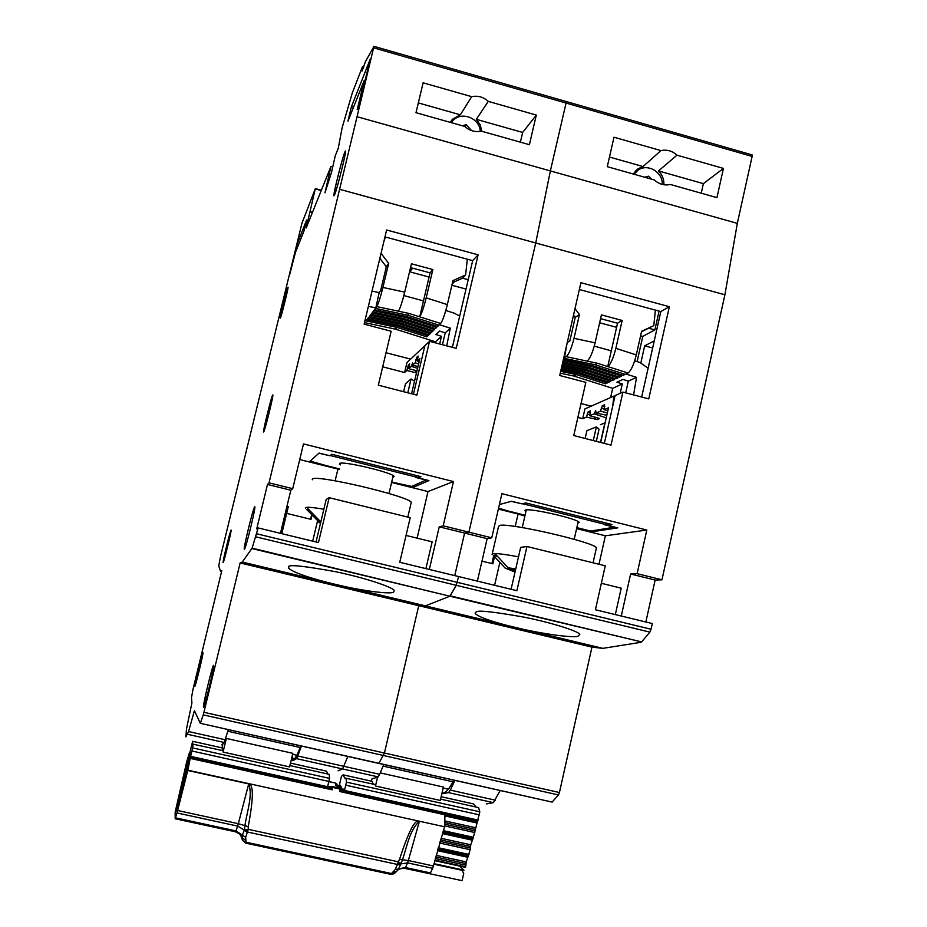 <?xml version="1.0" encoding="UTF-8"?>
<svg xmlns="http://www.w3.org/2000/svg" width="927" height="927" viewBox="0 0 927 927"><rect width="100%" height="100%" fill="white"/><g stroke="black" fill="none" stroke-linecap="round" stroke-linejoin="round"><path stroke-width="1.39" d="M187.961 767.568L192.619 747.915L329.56 778.379L327.324 787.869M180.197 796.455L179.328 798.553L179.965 794.613L180.626 794.752M225.331 739.34L226.362 738.448L223.059 752.075L223.175 750.719L192.677 744.103L192.654 741.31L178.158 800.302L177.532 808.089L181.634 792.933M226.362 738.448L292.839 753.327L289.606 766.896L223.059 752.075M222.793 744.682L222.028 747.857M192.654 741.31L222.225 747.904L222.434 750.546M290.499 763.13L326.605 771.171L327.683 773.999M329.56 778.379L329.212 774.335L289.919 765.586M193.129 744.022L192.619 747.915M189.027 761.113L187.266 763.396L190 751.855L190.499 755.25L187.486 767.023M183.917 781.252L180.105 796.432M179.965 794.613L183.337 779.966L183.673 782.458M183.546 785.215L181.449 792.886M183.372 785.181L186.037 775.296M187.787 767.533L185.852 775.25M188.262 764.196L187.092 764.416L188.54 763.06M184.149 780.349L183.673 778.865L184.403 779.317M187.66 766.594L183.882 781.438M179.977 794.172L180.73 794.335M451.264 122.642L452.909 120.614C461.495 110.939 479.699 118.088 480.302 131.31M462.225 125.736L466.258 124.705L471.658 130.649M466.258 124.705L464.96 126.686M340.336 464.89L339.549 463.535C341.588 460.464 392.955 472.619 394.126 476.455L392.793 477.393M417.556 368.355L411.356 366.35L408.784 368.703L416.976 370.823M416.478 372.921L406.837 370.476L404.601 372.503L382.689 366.825M419.166 361.518L417.22 361.009L419.861 358.598L411.576 393.755M418.007 366.432L412.48 365.319L415.145 362.897L418.633 363.813M408.784 368.703L409.653 363.882L408.355 365.099L406.837 370.476M417.22 361.009L418.112 356.049L416.721 357.335L415.145 362.897M412.48 365.319L412.596 362.944L411.356 366.35M429.525 341.321L416.86 395.122L378.332 385.192L391.148 331.24L364.126 324.149L386.629 229.989L478.123 254.809L456.246 348.332L429.525 341.321L424.867 345.713L413.442 394.23L424.67 346.547M310.128 461.078L326.431 465.667M394.438 482.631L411.808 486.443L426.339 479.908M426.293 480.093L415.632 477.428L417.417 475.771M329.815 455.748L318.911 453.21M410.638 359.131L386.038 352.723M424.137 346.408L406.941 362.608L404.601 372.503M445.806 310.487L454.218 313.152L459.699 316.037M446.721 345.841L450.325 328.158L439.386 324.717L440.661 323.477C442.642 320.765 444.867 314.473 447.335 304.601L426.188 297.845C423.72 307.741 421.553 314.068 419.699 316.825L409.201 313.488L407.671 315.203L438.946 325.134L437.637 326.408L406.501 316.524L405.667 317.463L436.71 327.312L435.412 328.564L404.52 318.772L403.697 319.699L434.496 329.456L433.222 330.684L402.561 320.974L401.762 321.889L432.318 331.565L431.055 332.77L400.638 323.152L399.85 324.044L430.174 333.639L428.934 334.832L398.749 325.284L397.973 326.165L428.065 335.678L426.849 336.86L396.883 327.393L395.354 329.12L435.516 341.808L435.273 342.828M364.496 322.608L395.354 329.12M450.325 328.158L445.227 332.851L442.446 344.717M439.676 343.987L441.484 336.304L435.516 341.808M403.859 295.586L423.465 300.893L430.082 272.862L410.534 267.613M441.484 336.304L435.933 334.543L439.607 331.078L445.227 332.851M409.201 313.488L398.425 311.194C400.151 308.401 402.248 302.04 404.717 292.132L382.921 287.451C380.441 297.382 378.413 303.766 376.814 306.594L375.817 307.915L368.378 306.316M396.883 327.393L366.049 320.869L366.999 319.618L397.973 326.165M398.749 325.284L367.683 318.714L368.645 317.44L399.85 324.044M400.638 323.152L369.328 316.524L370.313 315.226L401.762 321.889M402.561 320.974L371.009 314.288L372.005 312.967L403.697 319.699M404.52 318.772L372.724 312.028L373.732 310.684L405.667 317.463M406.501 316.524L374.45 309.722L375.481 308.367L407.671 315.203M372.028 291.078L379.166 292.619L375.817 307.915M379.861 258.285L386.316 266.756L380.626 290.615L379.166 292.619M452.48 282.7L462.503 278.216L465.609 274.96L452.967 280.614L447.335 304.601M440.661 323.477L419.699 316.825L423.465 300.893M427.185 335.4L426.849 336.86M429.282 333.361L428.934 334.832M431.414 331.275L431.055 332.77M433.581 329.166L433.222 330.684M435.771 327.011L435.412 328.564M438.007 324.832L437.637 326.408M426.188 297.845L432.874 269.548L430.082 272.862M432.874 269.548L411.449 263.789L404.717 292.132M382.921 287.451L388.668 263.361L386.316 266.756M388.668 263.361L381.043 253.349M383.987 241.032L385.481 237.034M467.335 259.189L465.609 274.96M414.543 381.159L411.055 378.958L405.505 383.755L403.627 391.704M407.799 392.781L411.055 378.958M305.574 508.355L305.551 507.614C307.022 506.872 313.117 507.405 323.847 509.224M312.225 479.78L312.387 479.085C314.856 473.998 409.224 496.235 411.264 502.388L411.02 503.419M320.452 523.454L306.733 509.56L308.031 508.784L320.812 521.924M318.888 522.573L320.568 522.979M309.351 510.198L306.733 509.56M300.788 745.887C297.15 755.632 294.589 759.989 293.129 758.935L292.214 755.957M254.705 506.721L254.832 506.745C255.91 507.382 245.528 549.699 244.392 549.294L244.299 549.247C243.291 548.367 253.372 507.208 254.705 506.721M344.937 151.808L345.516 150.985C346.594 151.368 336.814 190.383 334.427 195.226L333.917 195.887C332.909 195.33 342.353 157.532 344.937 151.808M287.868 287.451L288.065 287.173C288.656 287.185 281.623 315.62 280.464 317.868L280.29 318.088C279.722 317.973 286.605 290.139 287.868 287.451M272.677 395.006L272.851 394.89C273.685 395.18 264.913 430.707 263.708 431.947L263.558 432.017C262.77 431.565 271.31 396.907 272.677 395.006M231.055 530.059L231.113 530.07C231.785 530.279 223.778 562.932 223.164 562.504L223.129 562.48C222.492 562.133 230.313 530.151 231.055 530.059M202.943 652.643L202.955 652.666C203.673 653.002 195.018 688.541 194.716 686.455L194.716 686.455C194.044 685.945 202.515 651.148 202.943 652.643M213.604 665.366L213.627 665.401C214.658 666.142 203.986 710.036 203.488 707.104L203.488 707.092C202.526 706.096 212.897 663.326 213.604 665.366M536.304 115.064L488.262 101.379C483.419 96.999 477.903 95.423 471.716 96.663L423.129 82.816L415.991 112.688L464.682 126.431C469.56 130.811 475.076 132.376 481.264 131.113L529.41 144.705L536.304 115.064L522.654 132.457L476.293 119.328L480.209 124.809L481.82 131.263M372.99 778.634L378.112 776.884L342.55 768.935L338.054 770.835L342.55 768.935L347.857 756.467L342.55 768.935L296.524 758.645L292.828 760.731L291.669 758.216M317.486 521.078L312.689 541.159M335.134 480.812L337.926 469.085L339.247 469.491M341.739 585.852C364.798 591.159 391.009 594.404 393.616 592.11L394.172 590.615C394.705 588.436 371.484 579.34 336.443 571.866C303.847 565.899 287.915 564.242 288.633 566.918L288.564 568.112C292.55 571.936 305.493 576.698 327.393 582.423L425.4 605.876L418.737 605.69L384.438 753.037L559.433 792.527L591.947 647.127L240.128 562.956L203.94 712.295L384.438 753.037L378.969 763.176L384.438 753.037L418.737 605.69L425.4 605.876L521.774 628.946C544.311 634.138 572.596 637.915 577.88 636.316L579.804 634.508C580.267 632.26 556.721 623.732 524.253 617.185C493.767 611.774 477.764 610.024 476.246 611.936L475.18 613.535C478.425 616.779 489.329 620.8 507.869 625.621M200.441 723.06L203.245 714.868L558.46 794.96L552.121 802.087L200.313 723.315L194.415 710.685L188.563 731.554L185.887 736.861L186.478 729.028L191.912 702.921L191.507 697.66L193.059 689.051L221.785 570.719L220.545 571.241L218.749 565.899L220.348 557.266L301.901 223.384L315.342 188.61L306.2 227.926L330.985 166.362L324.983 192.816L331.484 172.445L335.284 155.701L338.262 148.297L342.121 127.81L352.306 92.909L362.156 67.532L362.133 70.997L365.4 61.715L373.963 46.35L269.039 482.851L267.474 484.462L290.823 490.221L280.452 533.338M203.245 714.868L203.94 712.295M267.474 484.462L256.733 528.9L258.146 527.927L252.109 548.147L242.283 562.052L240.128 562.956M289.734 274.404L297.092 244.149L306.605 220.081L303.871 231.333L295.458 252.364L289.734 274.404M351.449 106.651L370.29 58.992L359.247 104.67L357.196 109.687L364.323 80.22L347.926 121.194L351.449 106.651L353.511 107.231M413.685 485.621L413.291 487.324L428.934 480.568L418.262 477.892L420.951 476.652L331.739 454.3L329.942 455.771L319.085 453.06L309.676 461.484L339.386 468.888M478.123 254.809L472.677 260.638L452.376 347.324M391.6 482.48L428.007 491.553L417.115 538.147M296.524 758.645L297.799 755.992L379.653 774.312L383.743 764.532M301.391 746.026L297.799 755.992M488.262 101.379L476.293 119.328M412.631 268.181L409.78 271.854L410.777 267.683M269.039 482.851L292.723 488.691L303.488 443.917L453.477 481.542L443.187 525.829L468.888 532.168L464.601 533.071L454.751 575.621L464.601 533.071L487.162 538.633L477.382 581.113M453.477 481.542L428.007 491.553M406.049 535.435L432.144 541.832L425.899 568.622M429.328 569.456L439.247 526.814L443.187 525.829M439.247 526.814L464.601 533.071L468.888 532.168L491.75 537.811L487.162 538.633M255.887 536.849L649.85 632.121L651.032 629.248L652.295 623.558L595.424 609.757L605.261 565.818L526.965 546.49L516.884 590.696L458.622 576.559L456.269 585.308L458.622 576.559L399.757 562.283L410.209 517.683L329.166 497.695L318.459 542.562L258.146 527.927M373.963 46.35L566.177 101.518L566.061 103.048L566.177 101.518L373.975 46.385M566.177 101.518L752.064 154.867L752.121 156.42L566.061 103.048L550.371 170.916L535.725 242.978L468.888 532.168L535.725 242.978L340.012 189.409M649.85 632.121L641.635 641.924L450.186 595.841L456.269 585.308L449.873 596.212L252.109 548.147M251.935 548.564L449.873 596.212L425.4 605.876L449.873 596.212L641.635 641.924M373.674 47.856L566.061 103.048L550.371 170.916L357.022 116.698M220.545 571.241L221.599 571.495M242.283 562.052L327.393 582.423M329.166 497.695L326.188 499.433L316.037 541.971M522.654 132.457L520.395 142.155M330.985 166.362L332.758 166.848M391.727 481.947L413.291 487.324M299.722 459.56L337.926 469.085M472.677 260.638L384.972 236.895M451.878 285.261L466.026 289.05M409.78 271.854L429.108 277.034M452.156 284.079L454.149 281.959M468.205 279.711L462.527 278.181M418.68 476.084L418.262 477.892M312.005 515.215L311.02 519.34L286.675 513.384M281.796 533.662L288.309 506.571L286.964 506.246M450.163 122.329L452.503 119.235L460.337 114.809L471.716 96.663M460.337 114.809L418.32 102.92M221.75 744.868L224.172 742.481L228.355 729.619M292.723 488.691L290.823 490.221M311.657 514.844L310.603 519.236M298.587 244.554L297.092 244.149M364.323 80.22L365.111 80.44M344.23 791.612L346.443 782.133L479.815 811.797L475.064 830.916L444.659 824.207M380.279 772.909L443.407 787.035L440.29 800.441L375.481 786.015L375.261 784.59L344.635 777.95L343.141 774.856L371.947 781.287L373.396 784.172M372.086 778.425L371.437 781.171M375.481 786.015L377.486 777.475M441.159 796.722L473.674 803.976L475.945 807.023M339.224 785.656L341.426 776.386L343.141 774.856M479.815 811.797L478.552 807.602L440.592 799.144M345.991 778.077L346.443 782.133M339.942 787.208L340.371 785.25L342.156 789.051L343.674 789.213L343.117 791.368M442.99 831.809L473.06 838.425L475.064 830.916M473.06 838.425L470.731 844.798L470.487 848.078L440.093 841.415M437.95 848.9L468.494 855.563L470.487 848.078M468.494 855.563L466.177 861.901L465.922 865.204L435.342 858.553M434.786 860.673L465.539 867.359L465.922 865.204M433.998 863.732L463.998 870.244L459.653 866.085M634.056 174.241L637.938 170.255C647.486 163.025 662.979 172.063 662.249 184.427M644.671 177.231L648.564 176.188L651.554 179.178M648.564 176.188L646.687 177.799M525.899 511.588L524.983 510.823L525.609 510.047C530.893 508.031 578.251 518.946 579.12 522.376L577.822 523.257M600.406 424.717L605.099 422.886M606.235 417.845L594.126 413.859L589.757 415.702L599.653 418.517L597.336 419.537L586.467 417.092L582.701 418.68L577.88 417.428M607.845 410.684L604.033 409.688L608.494 407.799L600.684 442.469M606.826 415.25L596.026 413.06L600.522 411.171L607.336 412.944M589.757 415.702L590.348 410.893L588.147 411.843L586.467 417.092M604.033 409.688L604.613 404.728L602.272 405.748L600.522 411.171M596.026 413.06L595.725 410.615L594.126 413.859M622.932 392.109L611.009 445.122L573.767 435.539L585.841 382.364L559.723 375.505L580.916 282.7L669.364 306.698L648.749 398.888L622.932 392.109L615.099 395.562L604.323 443.407L612.747 406.014L613.859 396.119L614.914 396.397M498.587 508.1L507.336 510.789M576.837 527.625L590.58 531.055L614.879 527.127M614.844 527.301L604.531 524.717L607.394 523.373M521.727 503.801L511.183 501.345M591.125 406.165L581.032 403.535M613.859 396.119L584.914 408.923L582.701 418.68M634.694 360.823L639.839 362.457L648.135 368.181M633.593 394.902L636.536 377.359L625.934 374.01L628.019 373.013C631.078 370.649 633.848 364.612 636.304 354.914L615.852 348.367C613.396 358.077 610.684 364.149 607.741 366.559L597.567 363.314L594.949 364.717L625.227 374.346L623.071 375.377L592.932 365.794L591.507 366.547L621.553 376.107L619.433 377.115L589.526 367.613L588.124 368.355L617.938 377.834L615.852 378.83L586.165 369.398L584.775 370.14L614.381 379.537L612.33 380.51L582.851 371.159L581.496 371.889L610.87 381.206L608.854 382.179L579.595 372.897L578.251 373.616L607.417 382.863L605.435 383.813L576.397 374.612L573.755 376.014L612.689 388.343L610.615 397.556M560.256 373.175L573.755 376.014M604.879 422.967L600.487 442.422M636.536 377.359L628.332 381.136L625.713 392.839M620.186 393.315L622.307 383.917L612.689 388.343M594.265 346.13L611.287 350.846L617.533 323.21L600.58 318.656M622.307 383.917L616.93 382.202L622.898 379.41L628.332 381.136M597.567 363.314L587.15 361.113C589.978 358.668 592.631 352.573 595.088 342.828L574.01 338.332C571.553 348.088 568.958 354.207 566.258 356.686L563.813 357.625M576.397 374.612L560.684 371.31M560.986 369.977L578.251 373.616M579.595 372.897L561.206 369.027M561.519 367.683L581.496 371.889M582.851 371.159L561.739 366.71M562.052 365.342L584.775 370.14M586.165 369.398L562.272 364.357M562.596 362.967L588.124 368.355M589.526 367.613L562.816 361.97M563.141 360.557L591.507 366.547M592.932 365.794L563.373 359.537M563.674 358.204L594.949 364.717M573.512 315.134L575.215 317.393L569.85 340.927L567.254 342.538M567.011 343.639L564.427 357.752M641.519 331.739L653.802 325.62L641.623 331.263L636.304 354.914M628.019 373.013L607.741 366.559L611.287 350.846M605.76 382.33L605.435 383.813M609.19 380.673L608.854 382.179M612.666 378.992L612.33 380.51M616.2 377.277L615.852 378.83M619.792 375.539L619.433 377.115M623.431 373.778L623.071 375.377M615.852 348.367L622.156 320.452L617.533 323.21M622.156 320.452L601.438 314.879L595.088 342.828M574.01 338.332L579.433 314.566L575.215 317.393M579.433 314.566L574.983 308.679M655.389 310.093L653.802 325.62M598.865 430.047L599.062 429.166L596.385 426.93L586.93 430.615L585.157 438.471M593.303 440.568L596.385 426.93M492.086 554.531L492.979 553.604C496.432 553.245 504.937 554.311 518.506 556.814M492.272 553.767L498.494 526.663L499.444 525.482C507.892 522.283 594.914 542.307 596.432 547.822L596.223 548.749M515.03 572.029L505.145 568.089L493.326 555.319L496.2 554.949L508.123 567.834L515.76 568.819M515.574 569.653L508.123 567.834M505.145 568.089L515.366 570.58M497.475 556.339L493.326 555.319M453.709 780.244C449.074 789.63 445.319 793.651 442.434 792.295L442.214 792.168M723.442 168.413L676.977 155.168C672.272 150.881 666.942 149.363 660.974 150.603L613.987 137.219L607.266 166.675L654.346 179.965C659.074 184.253 664.416 185.759 670.383 184.485L716.942 197.636L723.442 168.413L703.373 183.639L658.483 170.927C662.307 174.786 664.114 179.398 663.894 184.763M499.85 562.388L494.601 585.296M515.227 526.478L518.077 514.021L524.867 516.061M752.121 156.42L737.324 223.349L550.371 170.916L535.725 242.978L724.902 294.763L661.959 579.804L655.134 580.047L645.852 621.994M591.901 530.847L591.681 531.831L617.788 527.857L607.463 525.261L612.017 524.531L525.771 502.921L522.052 503.882L511.542 501.252L499.398 504.566M669.364 306.698L660.812 311.565L641.669 397.023M576.606 528.622L605.366 535.794L598.993 564.265M500.093 790.673L493.396 802.655L448.552 792.631L441.831 793.848M448.552 792.631L450.337 790.117L495.308 800.186M454.844 780.499L450.337 790.117M676.977 155.168L658.483 170.927M491.75 537.811L501.901 493.685L646.814 530.035L637.116 573.674L661.959 579.804M646.814 530.035L605.366 535.794M601.345 583.303L621.206 588.17L615.319 614.589M621.275 616.026L630.615 574.01L637.116 573.674M630.615 574.01L655.134 580.047M752.064 154.867L566.212 101.553M737.324 223.349L724.902 294.763M641.171 642.26L602.851 648.355L591.947 647.127M558.46 794.96L559.433 792.527M378.749 763.408L552.121 802.087M493.396 802.655L486.304 803.929M521.774 628.946L602.851 648.355M526.965 546.49L520.661 547.37L511.09 589.294M703.373 183.639L701.241 193.198M498.471 508.575L525.064 515.215M576.733 528.1L591.681 531.831M498.355 509.097L518.077 514.021M660.812 311.565L579.363 289.514M640.592 335.841L642.77 336.42L637.116 361.588M599.642 322.77L616.606 327.324M642.77 336.42L654.868 329.896L648.923 328.309M659.074 311.09L654.868 329.896M607.857 523.488L607.463 525.261M640.87 362.828L644.682 345.829L654.242 340.893M652.654 347.961L644.682 345.829M494.52 556.617L492.874 563.801L481.982 561.136M633.245 174.009L637.938 168.841L643.037 166.547L660.974 150.603M643.037 166.547L609.468 157.045M378.112 776.884L379.653 774.312M493.685 555.713L491.889 563.558M249.931 783.871L248.714 783.918C253.001 795.459 246.964 811.67 244.89 825.795L244.38 829.607L248.285 829.341L248.227 826.641C253.952 795.725 252.886 787.602 249.931 783.871L418.309 820.986C414.149 820.696 407.88 833.512 399.514 859.422L398.251 861.797L400.985 863.489L402.434 859.943C406.988 846.548 409.711 829.839 419.328 821.519L408.355 860.534L399.514 859.422M247.324 832.504L244.091 830.36L242.457 835.192L236.037 830.916L237.648 826.084L247.532 832.029L397.416 864.439L407.579 862.886L405.481 867.533L398.61 868.889L400.696 864.231L397.243 864.914L398.251 861.797L248.285 829.341L245.678 837.324L245.991 842.203L391.437 873.524L395.006 872.852M342.944 791.334L339.757 791.519L341.936 790.383M330.418 786.803L332.341 786.49L332.387 787.394L339.989 789.074L339.757 791.519L444.96 814.81L444.728 813.883L342.677 791.276L339.942 788.182L332.341 786.49L329.502 787.73L330.302 787.521L332.133 789.827L328.772 788.193M248.795 783.616L187.868 770.186L190.209 758.39L332.133 789.827L332.387 787.394L328.958 788.228M245.759 840.163L242.074 837.985L242.515 840.256L245.991 842.203L245.528 843.083L390.754 874.346L395.169 869.572L397.243 864.914M240.672 835.1L242.167 839.306L245.528 843.083M329.004 781.728L335.365 782.991M327.544 787.324L330.082 787.046M444.96 814.81L444.578 826.768L418.309 820.986M177.613 810.511L187.787 770.488L248.714 783.918L238.32 823.674L177.613 810.511L176.964 812.944L237.648 826.084L238.32 823.674L248.227 826.641M329.664 787.591L329.108 788.263L190.394 757.533L190.209 758.39M176.964 812.944L175.191 818.773L175.168 812.11L186.663 761.948L189.479 752.562L187.914 759.723M419.421 821.229L444.578 826.768M444.485 827.069L433.43 865.969L408.355 860.534L407.579 862.886L432.642 868.309L433.43 865.969M397.359 870.662L397.799 870.198C397.984 869.41 399.919 868.738 403.604 868.205L405.481 867.533L430.464 872.933L432.642 868.309M433.882 864.184L461.878 870.256L463.755 873.396L462.086 880.65L404.786 868.379M429.062 873.512L429.247 872.678M340.012 788.344L342.816 791.299M190.278 757.568L188.552 764.787M185.365 777.765L178.158 806.849L176.848 811.218L176.582 807.452L187.706 759.978M396.211 871.704L393.071 871.913M245.678 837.324L242.457 835.192L242.074 837.985L239.687 833.987L235.597 831.82L175.191 818.773M391.055 874.196L394.647 873.246L397.799 870.198L398.61 868.889L395.169 869.572M330 787.104L328.54 788.135M339.224 785.806L337.289 785.366M393.674 873.906L390.754 874.346L245.667 842.991M342.422 789.758L343.477 789.989L341.692 789.595L342.422 789.758L342.422 791.113L341.912 790.233M338.633 786.409L337.405 785.517L338.726 786.872M336.849 783.999L335.458 783.164L335.817 785.285L337.347 786.305L337.358 785.296M335.817 785.285L341.043 787.51M300.186 747.498L227.868 731.252M183.337 779.966L187.266 763.396M191.959 751.009L329.073 781.473M190.614 756.362L327.706 786.745M187.416 769.178L185.4 777.637M407.556 367.428L408.992 367.799M415.956 370.557L415.447 372.7M415.887 359.757L417.417 360.151M408.355 365.099L409.549 365.412M416.721 357.335L418.007 357.671M330.232 455.539L416.339 477.092M398.425 311.194L376.814 306.594M362.677 66.918L363.697 67.219M378.703 763.396L200.325 723.315M651.032 629.248L256.721 533.79M363.813 66.848L362.735 66.547M310.082 211.935L312.387 212.561M310.151 211.657L312.492 212.295M315.284 188.923L321.252 190.556M315.342 188.644L321.356 190.278L315.342 188.61M187.66 734.323L224.172 742.481M188.563 731.554L225.203 739.746M452.944 781.797L383.118 766.119M345.98 785.227L479.526 814.891M344.624 790.488L478.135 820.094M444.856 813.976L477.637 821.241M465.667 866.849L434.914 860.163M477.069 821.786L444.96 814.671M476.571 822.921L444.925 815.922M435.76 856.977L465.933 863.547M475.308 827.649L444.763 820.905M436.188 855.366L466.177 861.901M475.064 829.283L444.717 822.573M437.463 850.65L467.44 857.197M437.787 849.491L467.926 856.073M444.612 825.887L474.821 832.55M443.349 830.65L473.546 837.29M468.981 854.439L438.286 847.73M470.232 849.723L439.63 843.025M472.48 838.981L442.793 832.446M471.994 840.094L442.434 833.605M440.534 839.897L470.487 846.467M470.731 844.798L441.02 838.286M587.15 414.091L589.966 414.821M595.296 417.138L594.81 419.259M597.73 417.776L597.336 419.537M601.217 408.065L604.219 408.842M588.147 411.843L590.499 412.457M602.272 405.748L604.775 406.397M522.654 503.72L605.725 524.531M587.15 361.113L566.258 356.686M247.903 830.835L245.099 829.642M397.845 863.269L400.568 863.292M341.936 790.279L339.942 788.182L332.376 786.525M332.411 786.652L329.711 787.568M391.032 874.393L394.821 873.072M245.713 842.898L242.515 840.256M328.239 784.671L328.448 783.906M330.105 787.023L327.776 786.513L330.105 787.023M188.587 764.624L187.567 769.167M328.911 788.217L329.78 787.544M184.6 773.095L184.902 772.446M183.476 777.823L183.465 778.483M180.359 791.009L180.649 790.383M179.235 795.772L179.212 796.409M176.582 807.452L177.254 806.247M176.848 811.218L177.184 810.407M235.597 831.82L236.037 830.916L175.539 817.846M388.853 872.967L390.881 874.346M337.022 784.242L335.4 783.002L329.039 781.588M460.163 869.422L461.565 870.186M296.802 755.273L292.608 754.335M339.63 463.488L339.479 464.149M388.992 493.512L393.199 475.667M407.81 517.092L411.264 502.388M293.813 759.086L293.129 758.935M288.888 566.721L288.564 568.112M362.735 66.524L363.824 66.825M450.534 122.434L452.503 119.235M448.378 789.19L443.176 788.031M345.632 778.17L344.635 777.95M463.685 870.105L434.01 863.663M633.604 174.114L635.296 172.607M525.111 510.232L524.983 510.823M574.195 539.294L578.193 521.611M596.316 441.345L599.062 429.166M593.06 562.805L596.432 547.822M522.249 527.567L526.269 509.943M443.697 792.573L442.434 792.295M475.47 612.283L475.18 613.535M635.122 171.356L637.938 168.841M341.009 787.452L337.358 786.328M405.064 868.228L429.074 873.419M460.429 869.468L433.906 864.091M327.799 786.409L330.209 786.942M341.634 789.48L343.5 789.897"/></g></svg>
